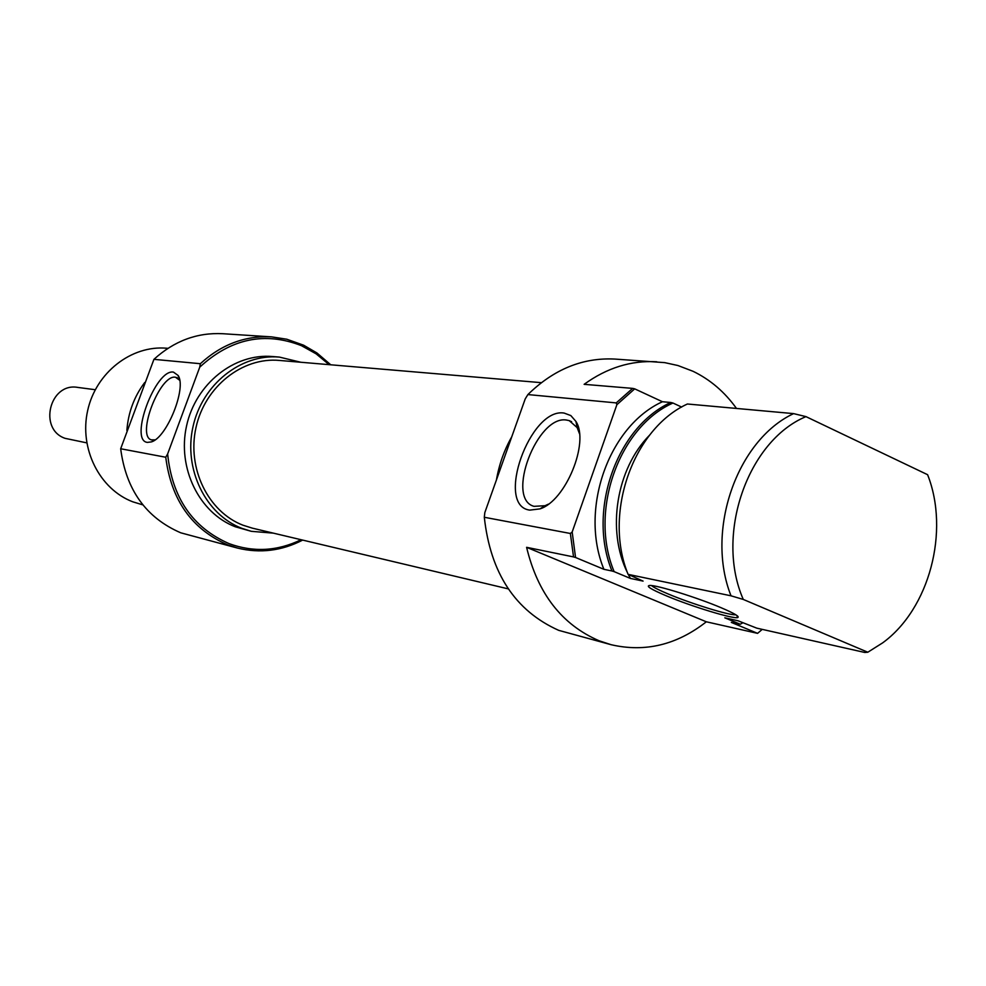 <?xml version="1.0" encoding="UTF-8"?>
<svg xmlns="http://www.w3.org/2000/svg" width="986" height="986" viewBox="0 0 986 986"><rect width="100%" height="100%" fill="white"/><g stroke="black" fill="none" stroke-linecap="round" stroke-linejoin="round"><path stroke-width="1.48" d="M329.151 364.66L316.112 353.838L301.457 345.679C264.766 331.37 230.86 338.531 199.739 367.162L200.343 363.711C221.357 344.459 245.12 335.523 271.643 336.879L286.79 339.221L303.639 345.211L316.95 352.976L330.754 364.795M302.665 540.094C281.725 550.891 260.033 553.565 237.589 548.093L227.84 544.95C191.925 529.334 171.231 500.099 165.747 457.245L167.632 453.954C172.106 497.72 192.566 527.609 229.048 543.619C253.414 552.517 277.436 551.223 301.1 539.724M147.395 442.394C128.772 440.643 155.566 368.616 173.462 372.116L178.121 375.469C186.859 387.905 166.856 437.648 151.388 441.913L147.395 442.394M178.121 375.469L179.662 380.251L175.496 377.231C159.942 374.014 136.031 436.157 151.437 439.879L155.135 439.842M126.874 430.451C128.217 412.555 134.158 396.582 144.696 382.531M271.643 336.879L222.762 333.712C197.126 332.405 174.189 340.946 153.927 359.335L120.674 448.753C126.011 489.759 146.039 517.773 180.758 532.81L237.589 548.093M167.94 348.329L166.708 348.231C131.434 345.014 95.925 372.585 87.655 410.583C79.077 448.519 99.487 489.155 132.765 501.812L142.871 504.881M273.442 533.155L251.307 531.318L241.816 528.323C205.618 514.445 183.445 469.225 192.96 426.876C202.13 384.429 241.003 353.592 279.395 357.092L300.816 362.256M251.307 531.318L235.223 526.746C199.172 512.93 177.098 467.98 186.564 425.878C195.684 383.702 234.372 353.062 272.58 356.538L279.395 357.092M153.927 359.335L200.343 363.711M120.674 448.753L165.747 457.245M167.632 453.954L199.739 367.162M95.26 389.716L77.771 387.412C49.768 382.223 38.047 429.144 65.076 438.339L86.743 442.862M541.326 382.667L279.371 360.432C242.396 356.957 204.903 386.586 196.017 427.443C186.785 468.214 208.095 511.796 242.963 525.205L252.342 528.151L508.283 588.889M720.963 607.659C734.225 613.304 739.82 616.595 737.774 617.544C733.744 619.356 691.272 606.378 666.092 595.729C650.908 589.295 645.46 585.881 649.749 585.462C656.701 584.969 697.102 597.516 720.963 607.659M651.536 585.573C653.57 587.373 659.079 590.158 668.064 593.929C691.161 603.691 729.96 615.683 735.79 614.759M736.48 408.438C724.673 391.96 710.191 379.585 693.035 371.291L677.912 365.523L664.774 362.638L614.82 359.064C582.775 357.437 553.799 369.269 527.892 394.573L525.218 398.911L484.829 512.584L484.311 517.268C490.486 573.199 515.284 610.901 558.705 630.35L611.123 644.708C645.09 652.559 676.827 644.918 706.333 621.796L526.598 547.316C537.74 593.584 561.921 624.742 599.131 640.777L611.123 644.708M564.091 413.06L570.832 415.574L575.923 421.416C589.677 442.381 565.594 500.999 539.958 508.887L529.79 510.119C494.886 505.941 529.938 407.304 564.091 413.06M579.472 433.667L577.143 427.591L569.23 420.64L566.556 420.061C537.16 414.81 505.374 498.78 533.993 506.336L545.036 505.707L548.45 504.117M511.771 436.761C504.216 450.072 499.101 464.468 496.426 479.948M526.598 547.316L573.544 556.917L570.364 533.475L484.311 517.268M793.594 413.615L687.402 404.001C633.037 428.787 603.161 513.57 628.094 574.357L731.02 595.815C705.224 531.01 736.801 440.212 793.594 413.615L805.969 416.622L927.604 474.697C949.937 531.22 929.367 608.88 882.716 642.823L867.816 652.227L864.821 652.473L756.767 628.144L737.972 620.761L724.809 617.815L740.227 624.249L731.316 622.412L757.581 633.357L706.333 621.796M570.364 533.475L572.176 531.996L575.553 557.497L573.544 556.917M649.577 435.171C616.299 468.781 606.402 530.517 627.515 572.829M628.316 574.456L630.411 578.425L643.082 581.099L628.094 574.357M681.646 407.07L672.945 403.027C618.678 427.135 588.876 511.549 614.13 571.634L630.411 578.425M662.444 401.733C608.67 426.1 579.201 509.479 603.913 569.316L611.961 570.993C587.175 510.847 616.78 427 670.751 402.485L662.444 401.733L634.701 388.854L616.879 404.704L572.176 531.996M575.553 557.497L603.913 569.316M757.581 633.357L762.252 629.376M740.227 624.249L742.877 622.77M805.969 416.622C747.561 440.915 714.887 534.979 743.284 599.439L731.02 595.815M867.816 652.227L743.284 599.439M616.879 404.704L616.225 402.904L527.892 394.573M616.225 402.904L632.655 388.385L584.131 384.33C606.982 367.803 631.176 360.284 656.725 361.776M632.655 388.385L634.701 388.854M614.13 571.634L611.961 570.993M670.751 402.485L672.945 403.027M177.184 377.737L176.543 377.465M154.408 440.335L151.388 441.913M736.702 615.363L737.774 617.544M577.143 427.591L575.923 421.416M545.036 505.707L539.971 508.875M577.266 424.251L576.403 423.869M571.621 421.712L569.23 420.64"/></g></svg>
